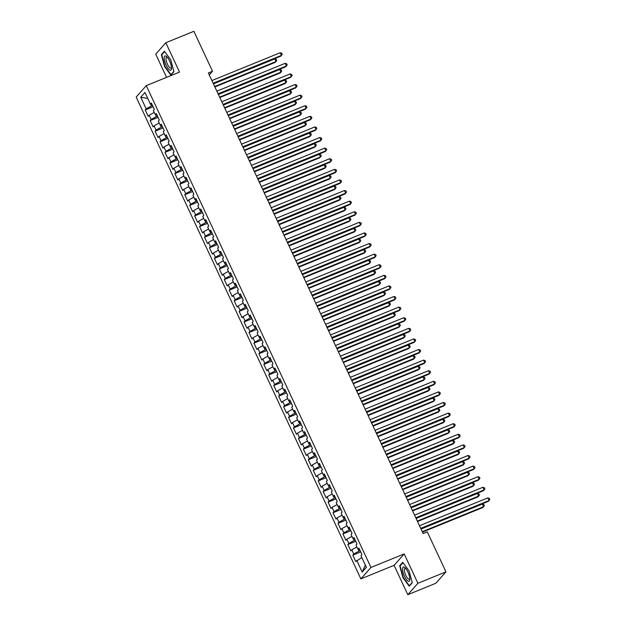 <?xml version="1.0" encoding="UTF-8"?>
<svg xmlns="http://www.w3.org/2000/svg" width="626" height="626" viewBox="0 0 626 626"><rect width="100%" height="100%" fill="white"/><g stroke="black" fill="none" stroke-linecap="round" stroke-linejoin="round"><path stroke-width="0.94" d="M407.792 594.7L417.894 583.275L404.2 553.916L394.098 565.341L407.792 594.7L435.837 583.275L445.939 571.851L427.308 531.897L423.153 533.587L208.356 72.952L212.511 71.262L193.88 31.3L165.827 42.724L155.725 54.149L166.555 77.366M394.098 565.341L360.866 578.886L136.178 97.046L146.281 85.629L370.96 567.461L360.866 578.886M147.775 98.485L140.756 97.21L146.194 108.869L145.224 109.965L148.19 116.326L149.16 115.231L151.14 119.472L150.17 120.568L153.135 126.929L154.106 125.834L156.077 130.067L155.115 131.163L158.081 137.524L159.043 136.429L161.023 140.67L160.053 141.766L163.018 148.127L163.989 147.032L165.968 151.265L164.998 152.361L167.964 158.722L168.934 157.627L170.906 161.868L169.936 162.963L172.901 169.325L173.871 168.23L175.851 172.463L174.881 173.559L177.847 179.92L178.817 178.825L180.797 183.066L179.826 184.161L182.792 190.523L183.762 189.428L185.734 193.661L184.764 194.756L187.73 201.118L188.7 200.023L190.68 204.264L189.709 205.359L192.675 211.721L193.645 210.626L195.617 214.859L194.655 215.954L197.62 222.316L198.583 221.221L200.563 225.462L199.592 226.557L202.558 232.919L203.528 231.823L205.508 236.057L204.538 237.16L207.503 243.514L208.474 242.418L210.446 246.66L209.475 247.755L212.441 254.117L213.411 253.021L215.391 257.255L214.421 258.358L217.386 264.712L218.357 263.616L220.336 267.858L219.366 268.953L222.332 275.315L223.294 274.219L225.274 278.46L224.304 279.556L227.269 285.91L228.24 284.814L230.219 289.055L229.249 290.151L232.215 296.513L233.185 295.417L235.157 299.658L234.194 300.754L237.152 307.108L238.123 306.012L240.102 310.253L239.132 311.349L242.098 317.711L243.068 316.615L245.048 320.856L244.077 321.952L247.043 328.306L248.013 327.21L249.985 331.451L249.015 332.547L251.981 338.909L252.951 337.813L254.931 342.054L253.96 343.15L256.926 349.504L257.896 348.408L259.868 352.649L258.906 353.745L261.871 360.106L262.834 359.011L264.814 363.252L263.843 364.348L266.809 370.702L267.779 369.606L269.759 373.847L268.789 374.943L271.754 381.304L272.725 380.209L274.697 384.45L273.726 385.546L276.692 391.899L277.662 390.804L279.642 395.045L278.672 396.141L281.637 402.502L282.608 401.407L284.587 405.648L283.617 406.743L286.583 413.097L287.553 412.002L289.525 416.243L288.555 417.339L291.52 423.7L292.491 422.605L294.47 426.846L293.5 427.941L296.466 434.295L297.436 433.2L299.408 437.441L298.445 438.536L301.411 444.898L302.374 443.803L304.353 448.044L303.383 449.139L306.349 455.493L307.319 454.398L309.299 458.639L308.328 459.734L311.294 466.096L312.264 465.001L314.236 469.242L313.266 470.337L316.232 476.691L317.202 475.596L319.182 479.837L318.211 480.932L321.177 487.294L322.147 486.199L324.127 490.44L323.157 491.535L326.123 497.897L327.085 496.794L329.065 501.035L328.094 502.13L331.06 508.492L332.03 507.396L334.01 511.638L333.04 512.733L336.005 519.095L336.976 517.992L338.948 522.233L337.985 523.328L340.943 529.69L341.913 528.594L343.893 532.836L342.923 533.931L345.888 540.293L346.859 539.197L348.839 543.431L347.868 544.526L350.834 550.888L351.804 549.792L353.776 554.033L352.806 555.129L355.771 561.491L361.836 557.547M140.756 97.21L144.966 92.46L150.404 104.119L151.782 103.908M365.357 565.09L362.18 572.047L366.382 567.297L360.944 555.638L361.914 554.542L358.948 548.18L357.986 549.276L356.006 545.035L356.976 543.939L354.011 537.585L353.041 538.681L351.061 534.44L352.031 533.344L349.065 526.982L348.095 528.078L346.123 523.837L347.086 522.741L344.128 516.387L343.158 517.483L341.178 513.242L342.148 512.146L339.182 505.785L338.212 506.88L336.232 502.639L337.203 501.543L334.237 495.189L333.267 496.285L331.295 492.044L332.265 490.948L329.299 484.587L328.329 485.682L326.349 481.441L327.32 480.345L324.354 473.992L323.384 475.087L321.412 470.846L322.374 469.75L319.409 463.389L318.446 464.484L316.466 460.243L317.437 459.148L314.471 452.794L313.501 453.889L311.521 449.648L312.491 448.552L309.526 442.191L308.555 443.286L306.584 439.045L307.554 437.95L304.588 431.596L303.618 432.691L301.638 428.45L302.608 427.355L299.643 420.993L298.672 422.088L296.693 417.847L297.663 416.752L294.697 410.398L293.727 411.493L291.755 407.252L292.725 406.157L289.76 399.795L288.789 400.89L286.81 396.649L287.78 395.554L284.814 389.2L283.844 390.295L281.872 386.054L282.835 384.959L279.869 378.597L278.906 379.692L276.927 375.451L277.897 374.356L274.931 368.002L273.961 369.097L271.981 364.856L272.952 363.761L269.986 357.399L269.016 358.495L267.044 354.253L268.014 353.158L265.048 346.796L264.078 347.899L262.098 343.658L263.069 342.563L260.103 336.201L259.133 337.297L257.153 333.055L258.123 331.96L255.158 325.598L254.195 326.702L252.215 322.46L253.186 321.365L250.22 315.003L249.25 316.099L247.27 311.858L248.24 310.762L245.275 304.4L244.304 305.496L242.332 301.262L243.295 300.167L240.337 293.805L239.367 294.901L237.387 290.66L238.357 289.564L235.392 283.202L234.421 284.298L232.442 280.065L233.412 278.969L230.446 272.607L229.476 273.703L227.504 269.462L228.474 268.366L225.509 262.004L224.538 263.1L222.559 258.867L223.529 257.771L220.563 251.409L219.593 252.505L217.621 248.264L218.584 247.168L215.618 240.807L214.655 241.902L212.676 237.669L213.646 236.573L210.68 230.211L209.71 231.307L207.73 227.066L208.701 225.97L205.735 219.609L204.765 220.704L202.793 216.471L203.763 215.375L200.797 209.014L199.827 210.109L197.847 205.868L198.818 204.772L195.852 198.411L194.882 199.506L192.902 195.273L193.872 194.177L190.907 187.816L189.936 188.911L187.964 184.67L188.935 183.575L185.969 177.213L184.999 178.308L183.019 174.075L183.989 172.972L181.024 166.618L180.053 167.713L178.081 163.472L179.044 162.377L176.078 156.015L175.116 157.11L173.136 152.877L174.106 151.774L171.141 145.42L170.17 146.515L168.191 142.274L169.161 141.179L166.195 134.817L165.225 135.912L163.253 131.671L164.223 130.576L161.258 124.222L160.287 125.317L158.308 121.076L159.278 119.981L156.312 113.619L155.342 114.714L153.362 110.473L154.332 109.378L151.367 103.024L150.404 104.119M362.18 572.047L356.742 560.395M360.106 550.661L359.027 551.107L358.158 549.252M353.776 554.033L359.027 551.107M351.804 549.792L356.898 546.952M355.169 540.066L354.081 540.504L353.22 538.65M348.839 543.431L354.081 540.504M346.859 539.197L351.953 536.349M357.986 549.276L359.363 549.072M350.224 529.463L349.144 529.909L348.275 528.054M343.893 532.836L349.144 529.909M341.913 528.594L347.015 525.754M353.041 538.681L354.426 538.47M345.278 518.868L344.198 519.306L343.33 517.452M338.948 522.233L344.198 519.306M336.976 517.992L342.07 515.151M348.095 528.078L349.48 527.875M340.341 508.265L339.253 508.711L338.392 506.857M334.01 511.638L339.253 508.711M332.03 507.396L337.124 504.556M343.158 517.483L344.535 517.272M335.395 497.67L334.315 498.108L333.447 496.254M329.065 501.035L334.315 498.108M327.085 496.794L332.187 493.953M338.212 506.88L339.597 506.677M330.458 487.067L329.37 487.513L328.509 485.659M324.127 490.44L329.37 487.513M322.147 486.199L327.241 483.358M333.267 496.285L334.652 496.074M325.512 476.472L324.425 476.91L323.564 475.056M319.182 479.837L324.425 476.91M317.202 475.596L322.296 472.755M328.329 485.682L329.714 485.479M320.567 465.869L319.487 466.315L318.618 464.461M314.236 469.242L319.487 466.315M312.264 465.001L317.359 462.16M323.384 475.087L324.769 474.876M315.629 455.274L314.542 455.712L313.681 453.858M309.299 458.639L314.542 455.712M307.319 454.398L312.413 451.557M318.446 464.484L319.823 464.281M310.684 444.671L309.604 445.117L308.735 443.263M304.353 448.044L309.604 445.117M302.374 443.803L307.476 440.962M313.501 453.889L314.886 453.678M305.738 434.076L304.659 434.514L303.798 432.66M299.408 437.441L304.659 434.514M297.436 433.2L302.53 430.359M308.555 443.286L309.94 443.083M300.801 423.473L299.713 423.919L298.852 422.065M294.47 426.846L299.713 423.919M292.491 422.605L297.585 419.764M303.618 432.691L305.003 432.48M295.855 412.878L294.776 413.317L293.907 411.462M289.525 416.243L294.776 413.317M287.553 412.002L292.647 409.161M298.672 422.088L300.057 421.885M290.918 402.275L289.83 402.721L288.969 400.867M284.587 405.648L289.83 402.721M282.608 401.407L287.702 398.566M293.727 411.493L295.112 411.282M285.972 391.68L284.885 392.119L284.024 390.264M279.642 395.045L284.885 392.119M277.662 390.804L282.756 387.964M288.789 400.89L290.174 400.687M281.027 381.077L279.947 381.524L279.079 379.669M274.697 384.45L279.947 381.524M272.725 380.209L277.819 377.368M283.844 390.295L285.229 390.084M276.089 370.482L275.002 370.921L274.141 369.066M269.759 373.847L275.002 370.921M267.779 369.606L272.873 366.766M278.906 379.692L280.284 379.489M271.144 359.88L270.064 360.318L269.196 358.471M264.814 363.252L270.064 360.318M262.834 359.011L267.936 356.163M273.961 369.097L275.346 368.886M266.199 349.285L265.119 349.723L264.258 347.868M259.868 352.649L265.119 349.723M257.896 348.408L262.99 345.568M269.016 358.495L270.401 358.291M261.261 338.682L260.173 339.12L259.313 337.273M254.931 342.054L260.173 339.12M252.951 337.813L258.045 334.965M264.078 347.899L265.463 347.688M256.316 328.087L255.236 328.525L254.367 326.67M249.985 331.451L255.236 328.525M248.013 327.21L253.107 324.37M259.133 337.297L260.518 337.093M251.378 317.484L250.29 317.922L249.43 316.075M245.048 320.856L250.29 317.922M243.068 316.615L248.162 313.767M254.195 326.702L255.572 326.49M246.433 306.889L245.353 307.327L244.484 305.472M240.102 310.253L245.353 307.327M238.123 306.012L243.224 303.172M249.25 316.099L250.635 315.895M241.487 296.286L240.407 296.724L239.539 294.877M235.157 299.658L240.407 296.724M233.185 295.417L238.279 292.569M244.304 305.496L245.689 305.292M236.55 285.683L235.462 286.129L234.601 284.274M230.219 289.055L235.462 286.129M228.24 284.814L233.334 281.974M239.367 294.901L240.744 294.697M231.604 275.088L230.525 275.526L229.656 273.679M225.274 278.46L230.525 275.526M223.294 274.219L228.396 271.371M234.421 284.298L235.806 284.094M226.667 264.485L225.579 264.931L224.718 263.077M220.336 267.858L225.579 264.931M218.357 263.616L223.451 260.776M229.476 273.703L230.861 273.499M221.721 253.89L220.634 254.328L219.773 252.481M215.391 257.255L220.634 254.328M213.411 253.021L218.505 250.173M224.538 263.1L225.923 262.897M216.776 243.287L215.696 243.733L214.828 241.879M210.446 246.66L215.696 243.733M208.474 242.418L213.568 239.578M219.593 252.505L220.978 252.294M211.838 232.692L210.751 233.13L209.89 231.276M205.508 236.057L210.751 233.13M203.528 231.823L208.622 228.975M214.655 241.902L216.033 241.699M206.893 222.089L205.813 222.535L204.945 220.681M200.563 225.462L205.813 222.535M198.583 221.221L203.685 218.38M209.71 231.307L211.095 231.096M201.948 211.494L200.868 211.932L200.007 210.078M195.617 214.859L200.868 211.932M193.645 210.626L198.739 207.777M204.765 220.704L206.15 220.501M197.01 200.891L195.922 201.337L195.062 199.483M190.68 204.264L195.922 201.337M188.7 200.023L193.794 197.182M199.827 210.109L201.212 209.898M192.065 190.296L190.985 190.734L190.116 188.88M185.734 193.661L190.985 190.734M183.762 189.428L188.856 186.579M194.882 199.506L196.267 199.303M187.127 179.693L186.039 180.139L185.179 178.285M180.797 183.066L186.039 180.139M178.817 178.825L183.911 175.984M189.936 188.911L191.321 188.7M182.182 169.098L181.094 169.536L180.233 167.682M175.851 172.463L181.094 169.536M173.871 168.23L178.966 165.381M184.999 178.308L186.384 178.105M177.236 158.495L176.156 158.941L175.288 157.087M170.906 161.868L176.156 158.941M168.934 157.627L174.028 154.786M180.053 167.713L181.438 167.502M172.299 147.9L171.211 148.339L170.35 146.484M165.968 151.265L171.211 148.339M163.989 147.032L169.083 144.183M175.116 157.11L176.493 156.907M167.353 137.297L166.273 137.743L165.405 135.889M161.023 140.67L166.273 137.743M159.043 136.429L164.145 133.588M170.17 146.515L171.555 146.304M162.408 126.702L161.328 127.141L160.467 125.286M156.077 130.067L161.328 127.141M154.106 125.834L159.2 122.986M165.225 135.912L166.61 135.709M157.47 116.1L156.383 116.546L155.522 114.691M151.14 119.472L156.383 116.546M149.16 115.231L154.254 112.39M160.287 125.317L161.672 125.106M152.525 105.504L151.445 105.943L150.576 104.088M146.194 108.869L151.445 105.943M155.342 114.714L156.727 114.511M417.894 583.275L445.939 571.851M146.281 85.629L179.521 72.084L165.827 42.724M404.2 553.916L370.96 567.461M209.272 74.917L212.511 71.262M173.942 71.677L170.695 59.728L164.403 51.222L161.359 54.658L164.607 66.606L170.898 75.12L173.942 71.677M402.721 562.304L399.685 565.747L402.933 577.696L409.224 586.202L412.26 582.767L409.013 570.818L402.721 562.304M145.224 109.965L153.112 106.756M150.17 120.568L158.057 117.352M155.115 131.163L162.995 127.954M160.053 141.766L167.94 138.549M164.998 152.361L172.878 149.152M169.936 162.963L177.823 159.747M174.881 173.559L182.769 170.35M179.826 184.161L187.706 180.953M184.764 194.756L192.651 191.548M189.709 205.359L197.589 202.151M194.655 215.954L202.534 212.746M199.592 226.557L207.48 223.349M204.538 237.16L212.417 233.944M209.475 247.755L217.363 244.547M214.421 258.358L222.308 255.142M219.366 268.953L227.246 265.745M224.304 279.556L232.191 276.34M229.249 290.151L237.129 286.943M234.194 300.754L242.074 297.538M239.132 311.349L247.02 308.141M244.077 321.952L251.957 318.736M249.015 332.547L256.903 329.339M253.96 343.15L261.848 339.934M258.906 353.745L266.786 350.537M263.843 364.348L271.731 361.132M268.789 374.943L276.669 371.734M273.726 385.546L281.614 382.329M278.672 396.141L286.559 392.932M283.617 406.743L291.497 403.527M288.555 417.339L296.442 414.13M293.5 427.941L301.38 424.725M298.445 438.536L306.325 435.328M303.383 449.139L311.271 445.923M308.328 459.734L316.208 456.526M313.266 470.337L321.154 467.121M318.211 480.932L326.099 477.724M323.157 491.535L331.037 488.319M328.094 502.13L335.982 498.922M333.04 512.733L340.92 509.517M337.985 523.328L345.865 520.12M342.923 533.931L350.81 530.715M347.868 544.526L355.748 541.318M352.806 555.129L360.693 551.913M162.236 54.306L161.359 54.658M400.562 565.388L399.685 565.747M213.333 83.634L280.784 56.152L281.465 55.385L213.137 83.219M280.229 52.733L281.747 53.21L282.24 54.266L281.465 55.385L280.229 52.733L211.909 80.566M214.882 86.951L275.323 62.326L276.003 61.559L274.767 58.907L213.45 83.884M214.687 86.537L276.003 61.559L276.778 60.44L276.285 59.384L274.767 58.907M218.278 94.229L285.722 66.755L286.403 65.98L218.083 93.814M285.166 63.328L286.685 63.805L287.178 64.869L286.403 65.98L285.166 63.328L216.846 91.169M223.216 104.832L290.667 77.35L291.348 76.583L223.028 104.417M290.112 73.931L291.63 74.408L292.123 75.464L291.348 76.583L290.112 73.931L221.792 101.764M219.828 97.546L280.26 72.929L280.949 72.154L279.712 69.509L218.396 94.487M219.632 97.132L280.949 72.154L281.723 71.043L281.223 69.979L279.712 69.509M224.765 108.149L285.206 83.524L285.886 82.757L284.65 80.105L223.341 105.082M224.577 107.735L285.886 82.757L286.661 81.638L286.168 80.582L284.65 80.105M171.524 68.046A7.684 2.434 -112.2 0 0 166.79 56.747A7.684 2.434 -112.2 0 0 164.184 58.124A7.684 2.434 -112.2 0 0 167.807 68.109A7.684 2.434 -112.2 0 0 171.524 68.367A7.684 2.434 -112.2 0 0 171.524 68.046M167.455 57.467A5.822 1.839 -112.2 0 0 166.61 57.31A5.822 1.839 -112.2 0 0 166.023 58.938A5.822 1.839 -112.2 0 0 167.932 65.151A5.822 1.839 -112.2 0 0 171 68.085A5.822 1.839 -112.2 0 0 171.493 67.381M173.871 71.419L171.008 74.658L164.912 66.419L161.766 54.838L164.654 51.567M171.469 74.471L171.008 74.658M409.85 579.136A7.684 2.434 -112.2 0 0 405.116 567.829A7.684 2.434 -112.2 0 0 402.51 569.206A7.684 2.434 -112.2 0 0 406.133 579.191A7.684 2.434 -112.2 0 0 409.85 579.457A7.684 2.434 -112.2 0 0 409.85 579.136M405.773 568.557A5.822 1.839 -112.2 0 0 404.936 568.4A5.822 1.839 -112.2 0 0 404.349 570.028A5.822 1.839 -112.2 0 0 406.251 576.233A5.822 1.839 -112.2 0 0 409.326 579.175A5.822 1.839 -112.2 0 0 409.819 578.471M412.198 582.509L409.326 585.748L403.23 577.501L400.084 565.927L402.98 562.657M409.795 585.56L409.326 585.748M228.161 115.427L295.605 87.953L296.294 87.178L227.966 115.012M295.057 84.533L296.567 85.003L297.068 86.067L296.294 87.178L295.057 84.533L226.729 112.367M233.107 126.029L300.55 98.548L301.231 97.781L232.911 125.615M299.995 95.129L301.513 95.606L302.006 96.662L301.231 97.781L299.995 95.129L231.675 122.962M229.711 118.744L290.151 94.127L290.832 93.352L289.595 90.707L228.279 115.685M229.515 118.33L290.832 93.352L291.606 92.241L291.113 91.177L289.595 90.707M234.648 129.347L295.089 104.722L295.769 103.955L294.541 101.302L233.224 126.28M234.46 128.933L295.769 103.955L296.544 102.836L296.051 101.78L294.541 101.302M238.044 136.624L305.496 109.151L306.177 108.376L237.857 136.21M304.94 105.731L306.458 106.201L306.951 107.265L306.177 108.376L304.94 105.731L236.62 133.565M239.594 139.942L300.034 115.325L300.715 114.55L299.478 111.905L238.162 136.883M239.398 139.528L300.715 114.55L301.489 113.439L300.996 112.375L299.478 111.905M242.99 147.227L310.433 119.746L311.114 118.979L242.794 146.813M309.886 116.326L311.396 116.804L311.897 117.86L311.114 118.979L309.886 116.326L241.558 144.16M244.539 150.545L304.972 125.92L305.66 125.153L304.424 122.5L243.107 147.478M244.343 150.13L305.66 125.153L306.435 124.034L305.942 122.978L304.424 122.5M247.935 157.822L315.379 130.349L316.06 129.574L247.74 157.408M314.823 126.929L316.341 127.399L316.834 128.463L316.06 129.574L314.823 126.929L246.503 154.763M249.477 161.14L309.917 136.523L310.598 135.748L309.361 133.103L248.052 158.081M249.289 160.726L310.598 135.748L311.372 134.637L310.879 133.573L309.361 133.103M252.873 168.425L320.316 140.944L321.005 140.177L252.677 168.011M319.769 137.524L321.287 138.002L321.78 139.058L321.005 140.177L319.769 137.524L251.449 165.358M254.422 171.743L314.862 147.118L315.543 146.351L314.307 143.698L252.99 168.676M254.226 171.328L315.543 146.351L316.318 145.232L315.825 144.176L314.307 143.698M257.818 179.02L325.262 151.547L325.943 150.772L257.622 178.606M324.706 148.127L326.224 148.597L326.717 149.661L325.943 150.772L324.706 148.127L256.386 175.961M259.367 182.346L319.8 157.721L320.489 156.946L319.252 154.301L257.935 179.279M259.172 181.923L320.489 156.946L321.263 155.835L320.762 154.779L319.252 154.301M262.756 189.623L330.207 162.142L330.888 161.375L262.568 189.209M329.652 158.722L331.17 159.2L331.663 160.256L330.888 161.375L329.652 158.722L261.332 186.556M264.305 192.941L324.745 168.316L325.426 167.549L324.19 164.896L262.881 189.874M264.109 192.526L325.426 167.549L326.201 166.43L325.708 165.374L324.19 164.896M267.701 200.218L335.145 172.745L335.833 171.97L267.505 199.804M334.597 169.325L336.107 169.795L336.608 170.859L335.833 171.97L334.597 169.325L266.269 197.159M269.25 203.544L329.691 178.919L330.371 178.144L329.135 175.499L267.818 200.476M269.055 203.129L330.371 178.144L331.146 177.033L330.653 175.976L329.135 175.499M272.646 210.821L340.09 183.34L340.771 182.573L272.451 210.406M339.535 179.92L341.053 180.398L341.546 181.454L340.771 182.573L339.535 179.92L271.214 207.754M274.188 214.139L334.628 189.514L335.309 188.747L334.081 186.094L272.764 211.072M274 213.724L335.309 188.747L336.084 187.628L335.591 186.571L334.081 186.094M277.584 221.416L345.036 193.943L345.716 193.168L277.396 221.001M344.48 190.523L345.998 191L346.491 192.057L345.716 193.168L344.48 190.523L276.16 218.357M279.133 224.742L339.574 200.117L340.254 199.342L339.018 196.697L277.701 221.674M278.938 224.327L340.254 199.342L341.029 198.231L340.536 197.174L339.018 196.697M282.529 232.019L349.973 204.538L350.654 203.771L282.334 231.604M349.425 201.118L350.936 201.595L351.429 202.652L350.654 203.771L349.425 201.118L281.097 228.952M284.079 235.337L344.511 210.712L345.2 209.945L343.964 207.292L282.647 232.269M283.883 234.922L345.2 209.945L345.975 208.834L345.482 207.769L343.964 207.292M287.467 242.614L354.919 215.141L355.599 214.366L287.279 242.199M354.363 211.721L355.881 212.198L356.374 213.255L355.599 214.366L354.363 211.721L286.043 239.555M289.016 245.94L349.457 221.314L350.137 220.54L348.901 217.895L287.592 242.872M288.829 245.525L350.137 220.54L350.912 219.429L350.419 218.372L348.901 217.895M292.412 253.217L359.856 225.736L360.545 224.969L292.217 252.802M359.308 222.316L360.826 222.793L361.319 223.858L360.545 224.969L359.308 222.316L290.98 250.15M293.962 256.535L354.402 231.91L355.083 231.143L353.846 228.49L292.53 253.467M293.766 256.12L355.083 231.143L355.858 230.032L355.365 228.967L353.846 228.49M297.358 263.812L364.801 236.338L365.482 235.564L297.162 263.397M364.246 232.919L365.764 233.396L366.257 234.453L365.482 235.564L364.246 232.919L295.926 260.752M298.907 267.138L359.34 242.512L360.028 241.738L358.792 239.093L297.475 264.07M298.712 266.723L360.028 241.738L360.803 240.627L360.302 239.57L358.792 239.093M302.295 274.415L369.747 246.934L370.428 246.167L302.108 274M369.191 243.514L370.709 243.991L371.202 245.056L370.428 246.167L369.191 243.514L300.871 271.348M303.845 277.733L364.285 253.107L364.966 252.341L363.729 249.688L302.421 274.665M303.649 277.318L364.966 252.341L365.74 251.229L365.248 250.165L363.729 249.688M307.241 285.01L374.684 257.536L375.373 256.762L307.045 284.595M374.137 254.117L375.647 254.594L376.148 255.651L375.373 256.762L374.137 254.117L305.809 281.95M308.79 288.336L369.23 263.71L369.911 262.936L368.675 260.291L307.358 285.268M308.595 287.921L369.911 262.936L370.686 261.825L370.193 260.768L368.675 260.291M312.186 295.613L379.63 268.131L380.311 267.365L311.991 295.198M379.074 264.712L380.592 265.189L381.085 266.253L380.311 267.365L379.074 264.712L310.754 292.545M313.728 298.931L374.168 274.313L374.849 273.539L373.612 270.886L312.304 295.871M313.54 298.516L374.849 273.539L375.623 272.427L375.13 271.363L373.612 270.886M317.124 306.208L384.575 278.734L385.256 277.96L316.928 305.793M384.02 275.315L385.538 275.792L386.031 276.849L385.256 277.96L384.02 275.315L315.7 303.148M318.673 309.534L379.113 284.908L379.794 284.134L378.558 281.489L317.241 306.466M318.477 309.119L379.794 284.134L380.569 283.022L380.076 281.966L378.558 281.489M322.069 316.811L389.513 289.337L390.194 288.563L321.874 316.396M388.957 285.91L390.475 286.387L390.968 287.451L390.194 288.563L388.957 285.91L320.637 313.743M323.619 320.129L384.051 295.511L384.74 294.736L383.503 292.084L322.187 317.069M323.423 319.714L384.74 294.736L385.514 293.625L385.013 292.561L383.503 292.084M327.007 327.414L394.458 299.932L395.139 299.158L326.819 326.991M393.903 296.513L395.421 296.99L395.914 298.046L395.139 299.158L393.903 296.513L325.583 324.346M331.952 338.009L399.396 310.535L400.084 309.76L331.757 337.594M398.848 307.108L400.358 307.585L400.859 308.649L400.084 309.76L398.848 307.108L330.52 334.941M336.898 348.612L404.341 321.13L405.022 320.355L336.702 348.197M403.786 317.711L405.304 318.188L405.797 319.244L405.022 320.355L403.786 317.711L335.466 345.544M341.835 359.207L409.287 331.733L409.967 330.958L341.647 358.792M408.731 328.306L410.249 328.783L410.742 329.847L409.967 330.958L408.731 328.306L340.411 356.139M346.781 369.81L414.224 342.328L414.905 341.553L346.585 369.395M413.676 338.909L415.187 339.386L415.687 340.442L414.905 341.553L413.676 338.909L345.349 366.742M351.726 380.405L419.17 352.931L419.85 352.156L351.53 379.99M418.614 349.504L420.132 349.981L420.625 351.045L419.85 352.156L418.614 349.504L350.294 377.337M356.663 391.007L424.107 363.526L424.796 362.751L356.468 390.593M423.559 360.106L425.077 360.584L425.57 361.64L424.796 362.751L423.559 360.106L355.239 387.94M328.556 330.731L388.996 306.106L389.677 305.332L388.441 302.687L327.132 327.664M328.368 330.317L389.677 305.332L390.452 304.22L389.959 303.164L388.441 302.687M333.501 341.326L393.942 316.709L394.623 315.934L393.386 313.282L332.07 338.267M333.306 340.912L394.623 315.934L395.397 314.823L394.904 313.759L393.386 313.282M338.439 351.929L398.879 327.304L399.56 326.529L398.332 323.885L337.015 348.862M338.251 351.515L399.56 326.529L400.335 325.418L399.842 324.362L398.332 323.885M343.384 362.524L403.825 337.907L404.506 337.132L403.269 334.48L341.952 359.465M343.189 362.11L404.506 337.132L405.28 336.021L404.787 334.957L403.269 334.48M348.33 373.127L408.762 348.502L409.451 347.727L408.215 345.082L346.898 370.06M348.134 372.713L409.451 347.727L410.226 346.616L409.733 345.56L408.215 345.082M353.267 383.722L413.708 359.105L414.389 358.33L413.152 355.678L351.843 380.663M353.08 383.308L414.389 358.33L415.163 357.219L414.67 356.155L413.152 355.678M358.213 394.325L418.653 369.7L419.334 368.925L418.098 366.28L356.781 391.258M358.017 393.91L419.334 368.925L420.109 367.814L419.616 366.758L418.098 366.28M361.609 401.602L429.053 374.129L429.733 373.354L361.413 401.188M428.497 370.702L430.015 371.179L430.508 372.243L429.733 373.354L428.497 370.702L360.177 398.535M363.158 404.92L423.591 380.303L424.279 379.528L423.043 376.875L361.726 401.861M362.963 404.506L424.279 379.528L425.054 378.417L424.553 377.353L423.043 376.875M366.546 412.205L433.998 384.724L434.679 383.949L366.359 411.791M433.442 381.304L434.96 381.782L435.453 382.838L434.679 383.949L433.442 381.304L365.122 409.138M368.096 415.523L428.536 390.898L429.217 390.131L427.981 387.478L366.672 412.456M367.9 415.108L429.217 390.131L429.992 389.012L429.499 387.956L427.981 387.478M371.492 422.8L438.936 395.327L439.624 394.552L371.296 422.386M438.388 391.899L439.898 392.377L440.399 393.441L439.624 394.552L438.388 391.899L370.06 419.733M373.041 426.118L433.482 401.501L434.162 400.726L432.926 398.073L371.609 423.059M372.846 425.703L434.162 400.726L434.937 399.615L434.444 398.551L432.926 398.073M376.437 433.403L443.881 405.922L444.562 405.155L376.242 432.989M443.325 402.502L444.843 402.98L445.336 404.036L444.562 405.155L443.325 402.502L375.005 430.336M377.979 436.721L438.419 412.096L439.1 411.329L437.871 408.676L376.555 433.654M377.791 436.306L439.1 411.329L439.875 410.21L439.382 409.154L437.871 408.676M381.375 443.998L448.826 416.525L449.507 415.75L381.187 443.584M448.271 413.097L449.789 413.575L450.282 414.639L449.507 415.75L448.271 413.097L379.951 440.931M382.924 447.316L443.365 422.699L444.045 421.924L442.809 419.271L381.492 444.257M382.729 446.901L444.045 421.924L444.82 420.813L444.327 419.749L442.809 419.271M386.32 454.601L453.764 427.12L454.445 426.353L386.125 454.186M453.216 423.7L454.726 424.178L455.219 425.234L454.445 426.353L453.216 423.7L384.888 451.534M387.87 457.919L448.302 433.294L448.991 432.527L447.754 429.874L386.438 454.852M387.674 457.504L448.991 432.527L449.765 431.408L449.272 430.352L447.754 429.874M391.258 465.196L458.709 437.723L459.39 436.948L391.07 464.782M458.154 434.295L459.672 434.773L460.165 435.837L459.39 436.948L458.154 434.295L389.834 462.137M392.807 468.514L453.247 443.897L453.928 443.122L452.692 440.469L391.383 465.454M392.619 468.099L453.928 443.122L454.703 442.011L454.21 440.947L452.692 440.469M396.203 475.799L463.647 448.318L464.335 447.551L396.008 475.384M463.099 444.898L464.617 445.376L465.11 446.432L464.335 447.551L463.099 444.898L394.771 472.732M397.753 479.117L458.193 454.492L458.874 453.725L457.637 451.072L396.321 476.05M397.557 478.702L458.874 453.725L459.648 452.606L459.155 451.549L457.637 451.072M401.149 486.394L468.592 458.921L469.273 458.146L400.953 485.979M468.037 455.493L469.555 455.971L470.048 457.035L469.273 458.146L468.037 455.493L399.717 483.335M402.698 489.712L463.13 465.095L463.819 464.32L462.583 461.667L401.266 486.652M402.502 489.297L463.819 464.32L464.594 463.209L464.093 462.144L462.583 461.667M406.086 496.997L473.538 469.516L474.218 468.749L405.898 496.582M472.982 466.096L474.5 466.573L474.993 467.63L474.218 468.749L472.982 466.096L404.662 493.93M407.636 500.315L468.076 475.69L468.757 474.923L467.52 472.27L406.211 497.247M407.44 499.9L468.757 474.923L469.531 473.804L469.038 472.747L467.52 472.27M411.032 507.592L478.475 480.119L479.164 479.344L410.836 507.177M477.928 476.691L479.438 477.168L479.939 478.233L479.164 479.344L477.928 476.691L409.6 504.533M412.581 510.91L473.021 486.292L473.702 485.518L472.466 482.873L411.149 507.85M412.385 510.495L473.702 485.518L474.477 484.407L473.984 483.342L472.466 482.873M415.977 518.195L483.421 490.714L484.101 489.947L415.781 517.78M482.865 487.294L484.383 487.771L484.876 488.828L484.101 489.947L482.865 487.294L414.545 515.128M417.519 521.513L477.959 496.887L478.64 496.121L477.403 493.468L416.094 518.445M417.331 521.098L478.64 496.121L479.414 495.002L478.921 493.945L477.403 493.468M420.915 528.79L488.366 501.316L489.047 500.542L420.719 528.375M487.81 497.889L489.329 498.366L489.822 499.431L489.047 500.542L487.81 497.889L419.49 525.73M422.464 532.108L482.904 507.49L483.585 506.716L482.349 504.071L421.032 529.048M422.268 531.693L483.585 506.716L484.36 505.605L483.867 504.54L482.349 504.071"/></g></svg>
